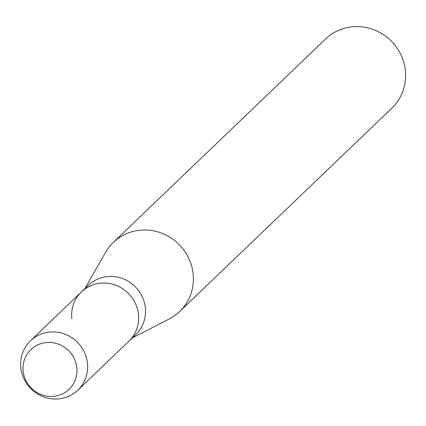 <?xml version="1.0" encoding="UTF-8"?>
<svg xmlns="http://www.w3.org/2000/svg" width="426" height="426" viewBox="0 0 426 426"><rect width="100%" height="100%" fill="white"/><g stroke="black" fill="none" stroke-linecap="round" stroke-linejoin="round"><path stroke-width="0.64" d="M25.022 378.597A27.541 26.444 -133.8 0 0 60.172 394.854A27.541 26.444 -133.8 0 0 74.992 360.268A27.541 26.444 -133.8 0 0 39.842 344.011A27.541 26.444 -133.8 0 0 25.022 378.597A27.541 26.444 -133.8 0 0 60.172 394.854A27.541 26.444 -133.8 0 0 74.992 360.268A27.541 26.444 -133.8 0 0 39.842 344.011A27.541 26.444 -133.8 0 0 25.022 378.597M77.814 390.168A34.213 32.855 -133.8 0 0 85.179 354.086A34.213 32.855 -133.8 0 0 30.47 340.773A34.213 32.855 -133.8 0 0 23.105 376.856A34.213 32.855 -133.8 0 0 77.814 390.168L135.697 334.698A34.213 32.855 -133.8 0 0 143.067 298.615A34.213 32.855 -133.8 0 0 88.352 285.298L81.462 291.901A34.213 32.855 -133.8 0 0 71.818 318.829M128.806 341.301A34.213 32.855 -133.8 0 0 136.171 305.218A34.213 32.855 -133.8 0 0 81.462 291.901A34.213 32.855 -133.8 0 1 136.171 305.218A34.213 32.855 -133.8 0 1 128.806 341.301M132.369 337.887L169.197 318.983A47.893 45.992 -133.8 0 0 179.623 311.555A47.893 45.992 -133.8 0 0 189.932 261.037A47.893 45.992 -133.8 0 0 113.343 242.399A47.893 45.992 -133.8 0 0 105.478 252.496L85.024 288.487M179.623 311.555L391.861 108.151A47.893 45.992 -133.8 0 0 402.176 57.632A47.893 45.992 -133.8 0 0 325.581 38.99L113.343 242.399M30.47 340.773L81.462 291.901"/></g></svg>

